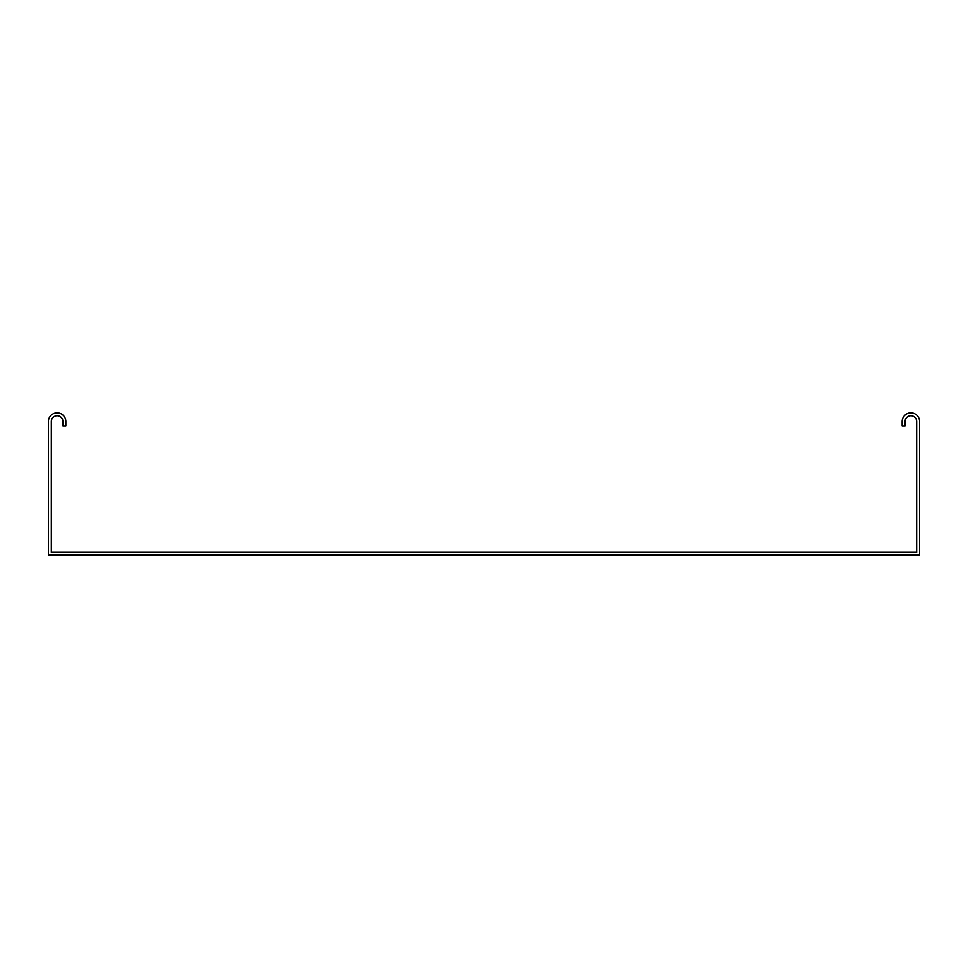 <?xml version="1.0" encoding="UTF-8"?>
<svg xmlns="http://www.w3.org/2000/svg" width="968" height="968" viewBox="0 0 968 968"><rect width="100%" height="100%" fill="white"/><g stroke="black" fill="none" stroke-linecap="round" stroke-linejoin="round"><path stroke-width="1.45" d="M53.482 552.244L916.696 552.244L916.696 421.564A5.808 5.808 0 0 0 910.888 415.756A5.808 5.808 0 0 0 905.08 421.564L905.08 425.92L902.176 425.92L902.176 421.564A8.712 8.712 0 0 1 910.888 412.852A8.712 8.712 0 0 1 919.6 421.564L919.6 555.148L48.4 555.148L48.4 421.564A8.712 8.712 0 0 1 57.112 412.852A8.712 8.712 0 0 1 65.824 421.564L65.824 425.92L62.92 425.92L62.92 421.564A5.808 5.808 0 0 0 57.112 415.756A5.808 5.808 0 0 0 51.304 421.564L51.304 552.244L53.482 552.244"/></g></svg>
